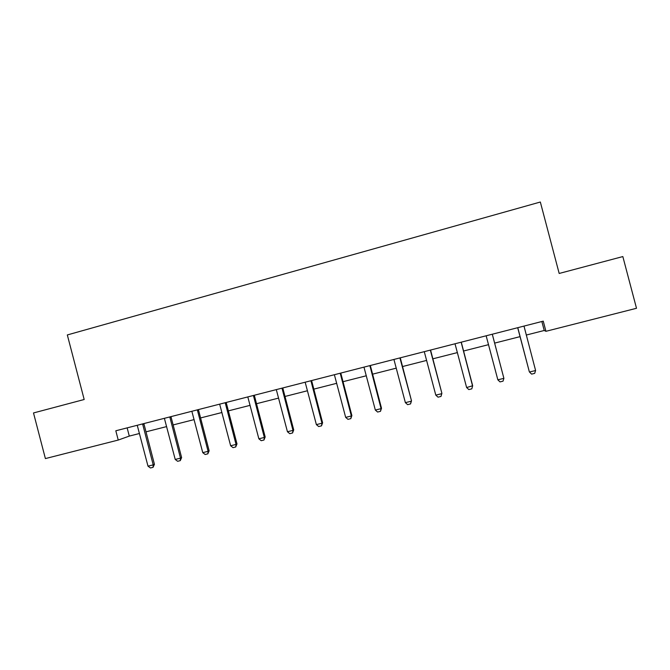 <?xml version="1.0" encoding="UTF-8"?>
<svg xmlns="http://www.w3.org/2000/svg" width="670" height="670" viewBox="0 0 670 670"><rect width="100%" height="100%" fill="white"/><g stroke="black" fill="none" stroke-linecap="round" stroke-linejoin="round"><path stroke-width="1" d="M118.238 440.056L45.393 458.581L33.5 412.954L84.177 399.504L67.327 334.941L540.338 202.022L559.182 273.46L622.84 256.568L636.5 308.284L545.933 331.307L543.253 321.148L115.818 430.776L118.238 440.056L129.293 436.095L139.477 433.498M526.252 335.059L544.224 330.486L545.933 331.307M145.959 431.849L166.629 426.589M173.086 424.947L194.116 419.596M200.539 417.954L221.938 412.511M228.336 410.886L250.103 405.342M256.468 403.725L278.62 398.089M284.951 396.472L307.488 390.736M313.786 389.136L336.725 383.299M342.99 381.707L366.331 375.761M372.553 374.178L396.305 368.132M402.494 366.557L426.673 360.401M432.82 358.835L457.426 352.579M463.531 351.021L488.581 344.648M494.644 343.107L520.071 336.633M541.854 321.508L544.224 330.486M127.149 427.879L129.293 436.095M517.944 328.275L529.325 371.766L517.692 327.705M517.843 328.191L517.65 327.722M535.598 370.51L534.677 373.366L531.62 374.12L529.468 372.026L535.598 370.51L523.99 326.089M492.433 334.816L503.89 378.341L503.036 381.163L500.013 381.9L497.844 379.831L486.152 335.796M497.844 379.831L503.89 378.341L492.433 334.707M461.153 342.211L472.593 386.062L471.806 388.851L468.824 389.588L466.621 387.536L455.014 343.785M466.621 387.536L472.668 385.753L461.27 342.177M430.333 350.117L441.89 393.349L440.977 396.439L438.029 397.168L435.802 395.141L424.278 351.666M430.576 350.05L441.89 393.349M435.802 395.141L441.697 393.684L440.977 396.439M399.915 357.914L411.506 400.853L410.534 403.935L407.628 404.655L405.375 402.645L393.927 359.447M400.266 357.822L411.506 400.853M405.375 402.645L411.196 401.213L410.534 403.935M369.873 365.619L381.079 408.641L381.506 408.256L380.476 411.338L377.612 412.042L375.334 410.065L363.969 367.135M370.334 365.502L381.506 408.256M375.334 410.065L381.079 408.641L380.476 411.338M340.218 373.224L351.34 415.978L351.876 415.567L350.804 418.649L347.965 419.345L345.67 417.385L334.38 374.723M340.787 373.081L351.876 415.567M345.67 417.385L351.34 415.978L350.804 418.649M310.922 380.736L321.977 423.231L322.613 422.787L321.491 425.86L318.694 426.555L316.374 424.613L305.168 382.218M311.6 380.568L322.613 422.787M316.374 424.613L321.977 423.231L321.491 425.86M282.003 388.156L292.974 430.383L293.72 429.922L292.547 432.988L289.783 433.674L287.438 431.748L276.308 389.613M282.782 387.955L293.72 429.922M287.438 431.748L292.974 430.383L292.547 432.988M253.428 395.484L264.332 437.451L265.178 436.966L263.963 440.031L261.233 440.701L258.863 438.8L247.808 396.925M254.315 395.258L265.178 436.966M258.863 438.8L264.332 437.451L263.963 440.031M225.212 402.72L236.041 444.436L236.987 443.925L235.723 446.982L233.026 447.644L230.639 445.768L219.659 404.144M226.192 402.469L236.987 443.925M230.639 445.768L236.041 444.436L235.723 446.982M197.34 409.873L208.094 451.329L209.132 450.801L207.826 453.85L205.162 454.503L202.759 452.644L191.855 411.279M198.412 409.596L209.132 450.801M202.759 452.644L208.094 451.329L207.826 453.85M169.803 416.933L180.49 458.146L181.62 457.593L180.272 460.633L177.642 461.287L175.222 459.444L164.385 418.323M170.967 416.631L181.62 457.593M175.222 459.444L180.49 458.146L180.272 460.633M142.601 423.909L153.212 464.871L154.435 464.302L153.045 467.342L150.448 467.978L148.003 466.161L137.241 425.283M143.857 423.591L154.435 464.302M148.003 466.161L153.212 464.871L153.045 467.342M369.941 366.222L370.401 365.988M340.276 373.818L340.854 373.567M310.989 381.331L311.667 381.046M282.062 388.742L282.849 388.441M253.495 396.071L254.374 395.736M225.279 403.307L226.259 402.946M197.399 410.45L198.479 410.065M169.87 417.51L171.034 417.1M142.66 424.478L143.924 424.051"/></g></svg>

